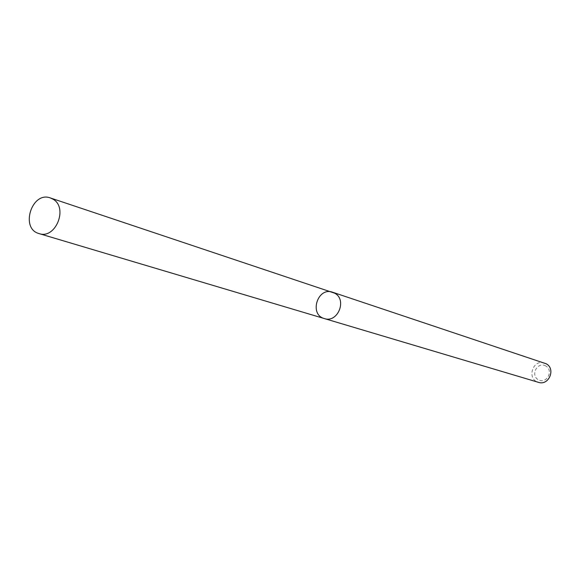 <?xml version="1.0" encoding="UTF-8"?>
<svg xmlns="http://www.w3.org/2000/svg" width="580" height="580" viewBox="0 0 580 580"><rect width="100%" height="100%" fill="white"/><g stroke="black" fill="none" stroke-linecap="round" stroke-linejoin="round"><path stroke-width="0.43" stroke-dasharray="2.9 2.17" d="M544.533 363.036C532.788 358.629 526.292 379.204 538.436 382.336M545.809 365.98C537.609 361.202 530.018 375.057 538.262 379.733C546.447 384.576 554.103 370.642 545.809 365.98M332.659 292.255C317.644 286.571 308.792 314.592 324.351 318.565"/><path stroke-width="0.87" d="M332.659 292.255L546.179 363.776C556.053 368.808 548.876 386.012 538.436 382.336L324.351 318.565C337.705 323.321 347.384 299.795 334.762 293.212L332.659 292.255C317.644 286.571 308.792 314.592 324.351 318.565C337.705 323.321 347.384 299.795 334.762 293.212L50.351 197.939C31.798 190.849 19.829 228.745 39.085 233.595C55.608 239.583 68.513 207.553 52.947 199.15L50.351 197.939M324.351 318.565L39.085 233.595"/></g></svg>
